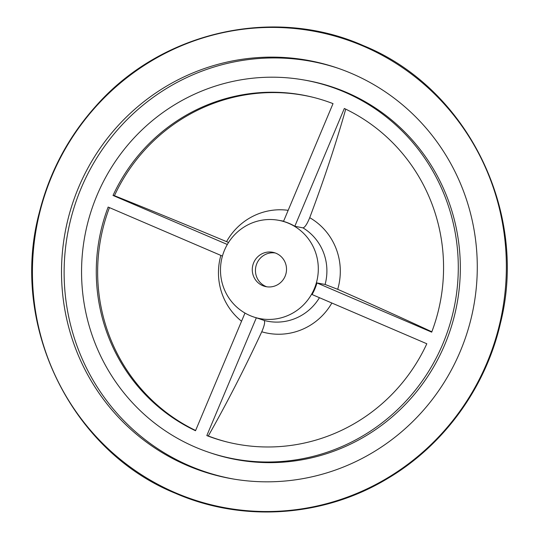 <?xml version="1.0" encoding="UTF-8"?>
<svg xmlns="http://www.w3.org/2000/svg" width="539" height="539" viewBox="0 0 539 539"><rect width="100%" height="100%" fill="white"/><g stroke="black" fill="none" stroke-linecap="round" stroke-linejoin="round"><path stroke-width="0.81" d="M187.033 465.4A212.656 207.576 -75.8 0 0 233.091 478.976A212.656 207.576 -75.8 0 0 468.519 328.143A212.656 207.576 -75.8 0 0 351.758 73.547A212.656 207.576 -75.8 0 0 337.273 67.975A212.656 207.576 -75.8 0 0 75.575 194.97A212.656 207.576 -75.8 0 0 187.033 465.4M338.452 68.386A212.454 207.38 -75.8 0 0 77.953 196.25A212.454 207.38 -75.8 0 0 189.533 465.831A212.454 207.38 -75.8 0 0 234.317 479.178M195.293 447.134A192.679 188.084 -75.8 0 0 208.418 452.181A192.679 188.084 -75.8 0 0 445.544 337.111A192.679 188.084 -75.8 0 0 344.549 92.075A192.679 188.084 -75.8 0 0 302.817 79.779A192.679 188.084 -75.8 0 0 89.501 216.442A192.679 188.084 -75.8 0 0 195.293 447.134M208.418 452.181L210.264 452.807A192.841 188.239 -75.8 0 0 447.579 337.65A192.841 188.239 -75.8 0 0 346.503 92.412A192.841 188.239 -75.8 0 0 304.744 80.109L302.817 79.779M250.015 315.578A50.033 48.84 -75.8 0 0 253.424 316.885A50.033 48.84 -75.8 0 0 314.998 287.004A50.033 48.84 -75.8 0 0 288.776 223.375A50.033 48.84 -75.8 0 0 277.935 220.181A50.033 48.84 -75.8 0 0 222.546 255.668A50.033 48.84 -75.8 0 0 250.015 315.578M226.959 441.96A177.627 173.39 -75.8 0 1 208.297 435.977A384.112 88.969 113.3 0 0 261.759 331.781C264.474 325.495 265.255 321.709 264.097 320.422L256.335 317.808A50.08 48.887 104.2 0 1 253.936 317.06L253.424 316.885M431.833 331.802A384.112 19.276 22.6 0 0 337.704 289.322L325.098 284.457L316.959 282.935A50.08 48.887 104.2 0 1 312.081 294.537L426.821 343.761A177.627 173.39 104.2 0 1 226.272 441.791A177.627 173.39 104.2 0 1 206.821 435.586L256.335 317.808M325.098 284.457A50.693 49.487 -75.8 0 0 302.999 227.876L294.82 226.259L344.327 108.474A177.627 173.39 104.2 0 1 431.699 332.152L316.959 282.935M314.25 97.599A177.627 173.39 -75.8 0 0 114.436 195.697L113.022 195.455A177.627 173.39 104.2 0 1 313.57 97.424A177.627 173.39 104.2 0 1 333.021 103.629L283.514 221.408A50.08 48.887 104.2 0 1 289.322 223.463A50.08 48.887 104.2 0 1 294.82 226.259M262.614 285.609A17.511 17.093 -75.8 0 0 265.094 286.452A17.511 17.093 -75.8 0 0 285.589 274.964A17.511 17.093 -75.8 0 0 276.177 253.337A17.511 17.093 -75.8 0 0 273.697 252.495A17.511 17.093 -75.8 0 0 253.202 263.989A17.511 17.093 -75.8 0 0 262.614 285.609M275.261 252.973A17.511 17.093 -75.8 0 0 256.119 265.586A17.511 17.093 -75.8 0 0 265.774 286.411A17.511 17.093 -75.8 0 0 266.69 286.775M302.999 227.876C304.906 227.397 307.142 223.995 309.723 217.682A384.112 88.969 113.3 0 0 345.721 109.141M228.536 242.483L226.548 241.64A384.112 19.276 22.6 0 0 114.436 195.697M109.437 207.609A177.627 173.39 -75.8 0 0 195.623 430.479M244.982 313.058L195.516 430.735A177.627 173.39 104.2 0 1 108.144 207.057L222.425 256.079M208.297 435.977L206.821 435.586M227.323 244.484L113.022 195.455M363.279 46.138A242.395 236.614 -75.8 0 0 51.818 176.138A242.395 236.614 -75.8 0 0 175.512 492.808A242.395 236.614 -75.8 0 0 486.973 362.808A242.395 236.614 -75.8 0 0 363.279 46.138M264.097 320.422A50.693 49.487 -75.8 0 0 319.445 297.696M331.856 303.019A62.322 60.84 104.2 0 1 261.759 331.781M309.723 217.682A62.322 60.84 104.2 0 1 337.704 289.322M226.548 241.64A62.322 60.84 104.2 0 1 288.17 210.325M241.553 321.231A62.322 60.84 104.2 0 1 220.855 255.405M175.424 493.293C70.353 450.745 9.129 324.141 39.441 212.09C49.642 171.914 68.527 136.502 96.09 105.839C161.929 31.161 274.297 5.902 363.576 45.707C467.38 87.81 528.624 211.948 500.475 323.117C485.72 387.696 443.759 445.409 387.4 478.645C323.784 517.117 242.779 522.715 175.424 493.293M277.935 220.181L283.622 221.145"/></g></svg>
